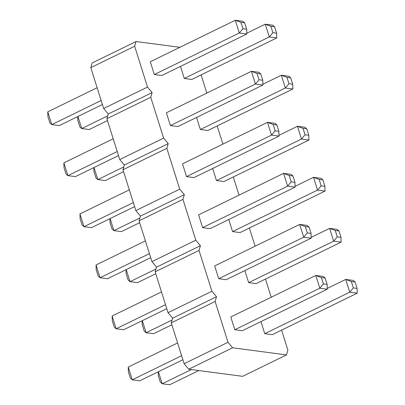 <?xml version="1.0" encoding="UTF-8"?>
<svg xmlns="http://www.w3.org/2000/svg" width="405" height="405" viewBox="0 0 405 405"><rect width="100%" height="100%" fill="white"/><g stroke="black" fill="none" stroke-linecap="round" stroke-linejoin="round"><path stroke-width="0.61" d="M179.891 47.309L136.04 41.528L92.173 62.952L90.791 67.66L103.665 108.494L108.267 113.997L106.885 118.705L119.758 159.54L124.36 165.043L122.978 169.751L135.852 210.585L140.454 216.083L139.072 220.796L151.946 261.63L156.553 267.128L155.166 271.836L168.04 312.675L172.646 318.173L171.259 322.881L184.133 363.715L188.74 369.218L242.641 376.326L286.507 354.901L287.889 350.193L281.561 330.121M188.74 369.218L232.607 347.794L286.507 354.901M271.193 297.24L265.467 279.075M255.099 246.194L249.374 228.03M239.006 195.154L233.28 176.985M222.912 144.109L217.186 125.945M206.818 93.064L201.093 74.9M136.04 41.528L134.657 46.241L147.531 87.075L152.133 92.573L150.751 97.281L163.625 138.12L168.227 143.618L166.845 148.326L179.719 189.16L184.326 194.663L182.939 199.371L195.812 240.206L200.419 245.703L199.032 250.417L211.906 291.251L216.513 296.749L215.126 301.462L228 342.296L232.607 347.794M246.812 34L246.675 29.221L244.666 22.842L242.792 21.237L235.305 20.25L150.311 61.757L154.335 74.52L161.823 75.507L246.812 34L239.33 33.013L242.934 28.73L240.924 22.346L235.305 20.25L239.33 33.013L154.335 74.52M170.429 125.56L177.916 126.547L262.906 85.04L255.423 84.053L259.028 79.775L257.018 73.391L251.399 71.295L255.423 84.053L170.429 125.56L166.404 112.803L251.399 71.295L258.886 72.282L260.759 73.887L257.018 73.391M184.28 78.469L191.767 79.456L276.757 37.948L269.274 36.961L272.879 32.678L270.869 26.295L265.25 24.199L269.274 36.961L184.28 78.469L180.473 66.395M200.374 129.509L207.861 130.496L292.85 88.994L285.368 88.007L288.973 83.724L286.963 77.34L281.343 75.244L285.368 88.007L200.374 129.509L196.567 117.44M212.66 168.485L216.467 180.554L223.955 181.541L308.944 140.034L301.462 139.047L305.066 134.764L308.812 135.26L308.944 140.034M278.868 131.311L276.853 124.932L274.98 123.328L267.492 122.34L182.498 163.843L186.523 176.605L194.01 177.593L278.999 136.085L271.517 135.098L275.122 130.815L278.868 131.311L278.999 136.085M295.098 187.13L294.962 182.356L292.947 175.972L291.074 174.368L283.586 173.381L198.592 214.888L202.616 227.65L210.104 228.638L295.098 187.13L287.611 186.143L291.215 181.86L289.205 175.481L283.586 173.381L287.611 186.143L202.616 227.65M228.754 219.53L232.561 231.599L240.049 232.586L325.043 191.079L317.555 190.092L321.16 185.809L319.15 179.43L313.531 177.329L317.555 190.092L232.561 231.599M327.286 289.221L327.149 284.442L325.139 278.063L323.261 276.458L315.773 275.471L230.784 316.978L234.804 329.736L242.291 330.728L327.286 289.221L319.798 288.233L323.408 283.951L321.393 277.567L315.773 275.471L319.798 288.233L234.804 329.736M264.748 333.69L272.236 334.677L357.23 293.169L349.743 292.182L353.352 287.899L351.337 281.516L345.718 279.42L349.743 292.182L264.748 333.69L260.942 321.616M248.655 282.644L256.142 283.632L341.137 242.124L333.649 241.137L337.254 236.854L335.244 230.475L329.624 228.374L333.649 241.137L248.655 282.644L244.848 270.57M218.71 278.696L226.198 279.683L311.192 238.175L303.704 237.188L307.309 232.905L305.299 226.527L299.68 224.426L303.704 237.188L218.71 278.696L214.685 265.933L299.68 224.426L307.167 225.413L309.04 227.018L305.299 226.527M184.133 363.715L228 342.296M171.259 322.881L215.126 301.462M172.646 318.173L216.513 296.749M168.04 312.675L211.906 291.251M155.166 271.836L199.032 250.417M156.553 267.128L200.419 245.703M151.946 261.63L195.812 240.206M139.072 220.796L182.939 199.371M140.454 216.083L184.326 194.663M135.852 210.585L179.719 189.16M122.978 169.751L166.845 148.326M124.36 165.043L168.227 143.618M119.758 159.54L163.625 138.12M106.885 118.705L150.751 97.281M108.267 113.997L152.133 92.573M103.665 108.494L147.531 87.075M90.791 67.66L134.657 46.241M102.409 104.52L59.282 125.58L51.794 124.593L47.77 111.831L97.119 87.733M47.77 111.831L47.906 116.61L49.916 122.988L51.794 124.593L101.139 100.496M118.503 155.56L75.376 176.626L67.888 175.638L63.863 162.876L113.213 138.778M63.863 162.876L64 167.655L66.015 174.034L67.888 175.638L117.237 151.541M77.932 116.473L81.739 128.542L107.72 115.855M107.482 120.614L89.227 129.529L81.739 128.542L79.861 126.937L77.851 120.558L77.74 116.569M94.026 167.513L97.833 179.587L123.814 166.895M123.581 171.654L105.32 180.574L97.833 179.587L95.96 177.982L93.945 171.604L93.833 167.609M139.674 222.699L121.414 231.619L113.926 230.632L139.912 217.941M110.12 218.558L113.926 230.632L112.053 229.027L110.038 222.644L109.927 218.654M134.597 206.606L91.469 227.671L83.982 226.684L133.331 202.581M79.957 213.921L80.094 218.695L82.109 225.079L83.982 226.684L79.957 213.921L129.306 189.823M150.69 257.651L107.563 278.711L100.076 277.724L96.056 264.966L145.4 240.869M96.056 264.966L96.188 269.74L98.202 276.119L100.076 277.724L149.425 253.626M126.218 269.603L130.02 281.672L156.006 268.986M155.768 273.745L137.508 282.66L130.02 281.672L128.147 280.068L126.132 273.689L126.021 269.7M182.883 359.741L139.75 380.801L132.268 379.814L128.243 367.051L177.587 342.954M128.243 367.051L128.38 371.83L130.39 378.209L132.268 379.814L181.612 355.717M158.406 371.694L162.208 383.763L191.302 369.557M198.789 370.545L169.695 384.75L162.208 383.763L160.334 382.158L158.325 375.779L158.208 371.79M142.312 320.649L146.114 332.718L172.1 320.031M171.862 324.79L153.601 333.705L146.114 332.718L144.241 331.113L142.226 324.734L142.115 320.745M166.784 308.696L123.657 329.756L116.169 328.769L112.15 316.006L161.494 291.909M112.15 316.006L112.281 320.785L114.296 327.164L116.169 328.769L165.518 304.671M246.792 33.21L265.25 24.199L272.732 25.186L274.61 26.791L270.869 26.295M262.885 84.255L281.343 75.244L288.831 76.231L290.704 77.836L286.963 77.34M216.467 180.554L301.462 139.047L297.437 126.289L303.056 128.385L305.066 134.764M278.979 135.3L297.437 126.289L304.925 127.276L306.798 128.881L308.812 135.26M186.523 176.605L271.517 135.098L267.492 122.34L273.112 124.436L275.122 130.815M295.073 186.346L313.531 177.329L321.018 178.316L322.891 179.921L324.906 186.305L321.16 185.809M327.26 288.431L345.718 279.42L353.206 280.407L355.084 282.012L351.337 281.516M311.167 237.391L329.624 228.374L337.112 229.362L338.985 230.966L335.244 230.475M246.675 29.221L242.934 28.73M244.666 22.842L240.924 22.346M262.906 85.04L262.774 80.266L259.028 79.775M260.759 73.887L262.774 80.266M276.757 37.948L276.62 33.169L272.879 32.678M274.61 26.791L276.62 33.169M292.85 88.994L292.719 84.215L288.973 83.724M290.704 77.836L292.719 84.215M306.798 128.881L303.056 128.385M276.853 124.932L273.112 124.436M294.962 182.356L291.215 181.86M292.947 175.972L289.205 175.481M325.043 191.079L324.906 186.305M322.891 179.921L319.15 179.43M327.149 284.442L323.408 283.951M325.139 278.063L321.393 277.567M357.23 293.169L357.094 288.39L353.352 287.899M355.084 282.012L357.094 288.39M341.137 242.124L341 237.345L337.254 236.854M338.985 230.966L341 237.345M311.192 238.175L311.055 233.396L307.309 232.905M309.04 227.018L311.055 233.396"/></g></svg>
